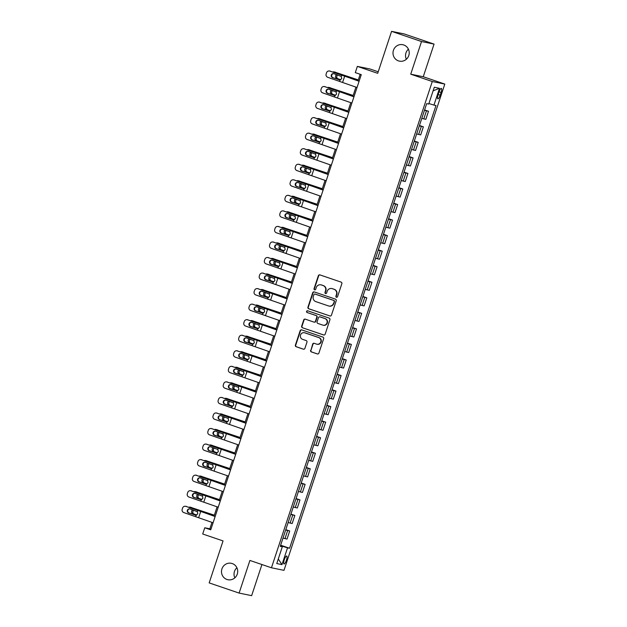 <?xml version="1.0" encoding="UTF-8"?>
<svg xmlns="http://www.w3.org/2000/svg" width="627" height="627" viewBox="0 0 627 627"><rect width="100%" height="100%" fill="white"/><g stroke="black" fill="none" stroke-linecap="round" stroke-linejoin="round"><path stroke-width="0.94" d="M336.448 297.269A0.901 0.87 -78.5 0 0 337.553 296.689L341.848 283.717A1.285 1.238 -78.5 0 0 341.072 282.103L319.919 274.9A1.285 1.238 -78.5 0 0 318.344 275.723L314.049 288.686A0.901 0.87 -78.5 0 0 314.691 289.854A0.901 0.87 -78.5 0 0 315.695 289.251L316.251 287.574A4.115 3.974 -78.5 0 1 321.306 284.948L323.07 285.544A4.115 3.974 -78.5 0 1 325.538 290.732L324.982 292.409A0.901 0.87 -78.5 0 0 325.625 293.569A0.901 0.87 -78.5 0 0 326.628 292.974L327.184 291.289A4.115 3.974 -78.5 0 1 332.232 288.663L333.995 289.266A4.115 3.974 -78.5 0 1 336.464 294.455L335.907 296.132A0.901 0.87 -78.5 0 0 336.448 297.269M232.225 563.555A8.386 8.088 -78.5 0 0 221.786 569.394A8.386 8.088 -78.5 0 0 227.915 579.732A8.386 8.088 -78.5 0 0 232.225 563.555M236.888 567.764A8.386 8.088 -78.5 0 0 234.835 577.828M403.733 44.964A8.386 8.088 -78.5 0 0 393.294 50.803A8.386 8.088 -78.5 0 0 399.423 61.14A8.386 8.088 -78.5 0 0 403.733 44.964M408.396 49.172A8.386 8.088 -78.5 0 0 406.343 59.236M286.437 560.217A4.193 1.097 108.8 0 0 286.704 556.031A4.193 1.097 108.8 0 0 284.274 559.778A4.193 1.097 108.8 0 0 284 563.971A4.193 1.097 108.8 0 0 286.437 560.217M310.608 350.297A1.285 1.238 -78.5 0 0 311.384 351.919L317.317 353.942A1.285 1.238 -78.5 0 0 318.892 353.119L323.657 338.713A1.285 1.238 -78.5 0 0 322.889 337.091L301.728 329.888A1.285 1.238 -78.5 0 0 300.153 330.711L295.388 345.116A1.285 1.238 -78.5 0 0 296.163 346.739L303.327 349.176A1.285 1.238 -78.5 0 0 304.91 348.353L306.948 342.193A1.285 1.238 -78.5 0 0 306.18 340.571L302.622 339.364A3.441 3.315 -78.5 0 1 304.393 332.725A3.441 3.315 -78.5 0 1 304.777 332.827L318.704 337.569A3.441 3.315 -78.5 0 1 316.941 344.207A3.441 3.315 -78.5 0 1 316.549 344.105L314.229 343.314A1.285 1.238 -78.5 0 0 312.646 344.137L310.945 350.368A1.285 1.238 -78.5 0 0 311.721 351.99L317.63 354.004M421.516 41.539L410.724 74.182L423.256 76.745L434.056 44.102L421.516 41.539L391.585 31.35L377.705 73.32L357.351 66.391L355.29 72.614L361.277 74.652L210.75 529.815L204.763 527.777L202.701 534L223.055 540.929L209.175 582.898L239.114 593.087L251.646 595.65L261.937 564.535M410.724 74.182L432.277 81.526L271.46 567.78L249.907 560.444L239.114 593.087M329.873 315.977A1.285 1.238 -78.5 0 0 331.448 315.154L336.213 300.748A1.285 1.238 -78.5 0 0 335.445 299.126L314.284 291.931A1.285 1.238 -78.5 0 0 312.708 292.746L307.943 307.152A1.285 1.238 -78.5 0 0 308.719 308.774L330.17 316.039M329.935 319.731L325.17 334.136A1.285 1.238 -78.5 0 1 323.595 334.959L302.441 327.756A1.285 1.238 -78.5 0 1 301.665 326.134L303.703 319.974A1.285 1.238 -78.5 0 1 305.286 319.151L313.861 322.066A1.285 1.238 -78.5 0 0 315.444 321.251L316.792 317.16A1.285 1.238 -78.5 0 0 316.024 315.538L307.089 312.497A0.901 0.87 -78.5 0 1 307.551 310.765A0.901 0.87 -78.5 0 1 307.653 310.788L329.167 318.108A1.285 1.238 -78.5 0 1 329.935 319.731M391.585 31.35L404.125 33.913L434.056 44.102M438.994 92.051L438.085 94.795A4.06 1.066 108.8 0 0 437.826 98.854A4.06 1.066 108.8 0 0 440.185 95.218L441.094 92.482A4.06 1.066 108.8 0 0 441.353 88.423A4.06 1.066 108.8 0 0 438.994 92.051M432.277 81.526L444.809 84.081L283.992 570.343L271.46 567.78M433.1 90.829L439.503 88.313L434.292 87.247L428.735 104.035L426.689 103.612L280.269 546.344L282.315 546.768L280.379 545.999M439.503 88.313L433.955 105.101L428.899 103.533M280.645 545.208L289.58 548.249L436 105.516L433.955 105.101M289.58 548.249L287.534 547.833L281.978 564.621L276.766 563.555L282.315 546.768M378.214 71.791L369.883 68.954L357.351 66.391M423.256 76.745L444.809 84.081M211.973 522.369L209.841 528.82L204.763 527.777M360.172 74.268L358.025 80.758M355.924 87.106L352.883 96.299M350.783 102.648L347.742 111.849M345.642 118.189L342.601 127.391M340.5 133.739L337.459 142.94M335.359 149.281L332.318 158.482M330.217 164.83L327.176 174.032M325.076 180.372L322.035 189.573M319.935 195.922L316.894 205.123M314.801 211.464L311.752 220.665M309.66 227.013L306.611 236.207M304.518 242.555L301.469 251.756M299.377 258.105L296.328 267.298M294.235 273.646L291.187 282.848M289.094 289.188L286.045 298.389M283.953 304.738L280.912 313.939M278.811 320.279L275.77 329.481M273.67 335.829L270.629 345.03M268.528 351.371L265.487 360.572M263.387 366.92L260.346 376.122M258.246 382.462L255.205 391.663M253.104 398.012L250.063 407.213M247.963 413.554L244.922 422.755M242.821 429.103L239.78 438.297M237.68 444.645L234.639 453.846M232.539 460.194L229.498 469.388M227.397 475.736L224.356 484.937M222.256 491.278L219.215 500.479M217.114 506.828L214.073 516.029M281.249 546.344L281.39 545.921L280.504 545.623M210.954 529.196L209.841 528.82M424.597 109.937L428.507 111.269L424.479 110.297M421.806 118.378L425.835 119.349L428.507 111.269M419.455 125.478L423.366 126.811L419.338 125.839M416.665 133.919L420.693 134.899L423.366 126.811M414.314 141.028L418.225 142.36L414.196 141.381M411.524 149.469L415.552 150.441L418.225 142.36M409.172 156.57L413.083 157.902L409.055 156.93M406.382 165.011L410.411 165.99L413.083 157.902M404.031 172.119L407.942 173.452L403.913 172.472M401.241 180.56L405.269 181.532L407.942 173.452M398.89 187.661L402.8 188.993L398.772 188.022M396.099 196.102L400.128 197.082L402.8 188.993M393.748 203.211L397.659 204.543L393.631 203.563M390.958 211.652L394.986 212.624L397.659 204.543M388.607 218.752L392.518 220.085L388.489 219.113M385.817 227.193L389.845 228.165L392.518 220.085M383.465 234.302L387.376 235.634L383.348 234.655M380.675 242.743L384.704 243.715L387.376 235.634M378.324 249.844L382.235 251.176L378.206 250.204M375.534 258.285L379.562 259.257L382.235 251.176M373.183 265.393L377.093 266.718L373.065 265.746M370.392 273.827L374.421 274.806L377.093 266.718M368.041 280.935L371.952 282.268L367.924 281.296M365.251 289.376L369.279 290.348L371.952 282.268M362.9 296.477L366.811 297.809L362.782 296.837M360.11 304.918L364.138 305.898L366.811 297.809M357.758 312.027L361.669 313.359L357.641 312.379M354.968 320.468L358.997 321.439L361.669 313.359M352.617 327.568L356.528 328.901L352.499 327.929M349.827 336.009L353.855 336.989L356.528 328.901M347.476 343.118L351.386 344.45L347.358 343.471M344.685 351.559L348.714 352.531L351.386 344.45M342.334 358.66L346.245 359.992L342.217 359.02M339.544 367.101L343.572 368.08L346.245 359.992M337.193 374.209L341.104 375.542L337.075 374.562M334.403 382.65L338.431 383.622L341.104 375.542M332.051 389.751L335.97 391.083L331.934 390.112M329.261 398.192L333.29 399.164L335.97 391.083M326.91 405.301L330.829 406.633L326.792 405.653M324.12 413.742L328.148 414.713L330.829 406.633M321.769 420.842L325.687 422.175L321.651 421.203M318.978 429.283L323.007 430.255L325.687 422.175M316.635 436.392L320.546 437.717L316.51 436.745M313.837 444.833L317.873 445.805L320.546 437.717M311.494 451.934L315.405 453.266L311.368 452.294M308.696 460.375L312.732 461.347L315.405 453.266M306.352 467.476L310.263 468.808L306.235 467.836M303.554 475.917L307.591 476.896L310.263 468.808M301.211 483.025L305.122 484.357L301.093 483.378M298.413 491.466L302.449 492.438L305.122 484.357M296.069 498.567L299.98 499.899L295.952 498.927M293.271 507.008L297.308 507.988L299.98 499.899M290.928 514.116L294.839 515.449L290.81 514.469M288.138 522.557L292.166 523.529L294.839 515.449M285.787 529.658L289.698 530.991L285.669 530.019M282.996 538.099L287.025 539.079L289.698 530.991M281.39 545.921L287.534 547.833M281.978 564.621L278.286 558.963M336.723 297.308A0.901 0.87 -78.5 0 1 336.252 296.203L336.801 294.525A4.115 3.974 -78.5 0 0 334.332 289.337L333.995 289.266M331.769 288.538L332.106 288.608A4.115 3.974 -78.5 0 1 332.569 288.733L334.332 289.337M320.836 284.815L321.173 284.885A4.115 3.974 -78.5 0 1 321.643 285.011L323.407 285.614A4.115 3.974 -78.5 0 1 325.875 290.803L325.319 292.48A0.901 0.87 -78.5 0 0 325.797 293.593M319.942 274.908A1.285 1.238 -78.5 0 0 318.681 275.786L314.386 288.757A0.901 0.87 -78.5 0 0 314.864 289.87M314.307 291.931A1.285 1.238 -78.5 0 0 313.045 292.817L308.28 307.222A1.285 1.238 -78.5 0 0 309.056 308.845L330.186 316.039M334.12 301.532A0.901 0.87 -78.5 0 0 333.588 300.396L315.013 294.079A0.901 0.87 -78.5 0 0 313.908 294.651L313.328 296.422A4.115 3.974 -78.5 0 0 315.796 301.611L328.485 305.929A4.115 3.974 -78.5 0 0 333.54 303.303L334.465 301.603A0.901 0.87 -78.5 0 0 333.925 300.466L333.588 300.396M315.146 294.102A0.901 0.87 -78.5 0 1 315.357 294.149L333.925 300.466M328.956 306.054L329.293 306.125A4.115 3.974 -78.5 0 0 333.877 303.374L333.54 303.303M334.465 301.603L333.877 303.374M323.908 335.022L302.441 327.756M305.31 319.159A1.285 1.238 -78.5 0 0 304.048 320.036L302.002 326.205A1.285 1.238 -78.5 0 0 302.778 327.827M314.205 322.137A1.285 1.238 -78.5 0 0 315.781 321.322L317.137 317.231A1.285 1.238 -78.5 0 0 316.361 315.608L307.089 312.497M307.732 310.812A0.901 0.87 -78.5 0 0 307.434 312.567M322.764 325.099A3.441 3.315 -78.5 0 0 327.051 322.701A3.441 3.315 -78.5 0 0 324.927 318.571L320.021 316.901A1.285 1.238 -78.5 0 0 318.438 317.717L317.09 321.808A1.285 1.238 -78.5 0 0 317.858 323.43L322.764 325.099M323.156 325.209L323.493 325.28A3.441 3.315 -78.5 0 0 325.264 318.641L324.927 318.571M319.872 316.862L320.209 316.933A1.285 1.238 -78.5 0 1 320.358 316.972L325.264 318.641M314.245 343.322A1.285 1.238 -78.5 0 0 312.983 344.199L310.945 350.368M316.941 344.207L317.278 344.278A3.441 3.315 -78.5 0 0 319.049 337.639L318.704 337.569M304.393 332.725L304.73 332.796A3.441 3.315 -78.5 0 1 305.122 332.898L319.049 337.639M301.752 329.896A1.285 1.238 -78.5 0 0 300.49 330.782L295.725 345.187A1.285 1.238 -78.5 0 0 296.5 346.809L303.648 349.239M358.299 79.919L334.379 71.972A2.618 2.422 -76.2 0 0 332.843 71.995M358.268 80.021L334.379 71.972M337.773 74.997A2.1 1.936 -76.2 0 0 338.031 78.79L340.618 79.809M336.817 78.493A2.1 1.936 103.8 0 1 336.675 74.637M335.202 72.176A2.618 2.422 103.8 0 1 335.594 72.27M340.759 79.739L338.031 78.79M341.715 75.083L359.083 81.275L357.022 87.498L327.78 77.309A2.618 2.594 -84.6 0 1 326.142 74.002L326.549 72.756A2.618 2.594 -84.6 0 1 329.833 71.094L341.715 75.083L341.268 76.423L341.739 78.547L340.1 79.958L332.576 77.677A2.1 2.077 95.4 0 1 333.431 73.602A2.1 2.077 95.4 0 1 333.893 73.696L341.268 76.423M359.13 81.149L329.833 71.094M329.261 70.969L329.724 71.016A2.618 2.594 95.4 0 1 330.304 71.141M333.666 73.641A2.1 2.077 -84.6 0 0 333.047 77.724L339.771 79.982M339.654 81.298L340.1 79.958L339.536 79.966M353.166 95.461L329.238 87.514A2.618 2.422 -76.2 0 0 327.702 87.537M353.126 95.563L329.238 87.514M332.631 90.547A2.1 1.936 -76.2 0 0 332.89 94.34L335.476 95.351M331.675 94.042A2.1 1.936 103.8 0 1 331.534 90.178M330.061 87.717A2.618 2.422 103.8 0 1 330.453 87.819M335.617 95.28L332.89 94.34M348.024 111.01L324.096 103.063A2.618 2.422 -76.2 0 0 322.56 103.079M347.985 111.104L324.096 103.063M327.49 106.088A2.1 1.936 -76.2 0 0 327.749 109.882L330.335 110.901M326.534 109.584A2.1 1.936 103.8 0 1 326.393 105.72M324.919 103.267A2.618 2.422 103.8 0 1 325.311 103.361M330.476 110.83L327.749 109.882M342.883 126.552L318.955 118.605A2.618 2.422 -76.2 0 0 317.419 118.628M342.844 126.654L318.955 118.605M322.349 121.638A2.1 1.936 -76.2 0 0 322.607 125.431L325.194 126.442M321.392 125.134A2.1 1.936 103.8 0 1 321.251 121.27M319.778 118.809A2.618 2.422 103.8 0 1 320.17 118.903M325.335 126.372L322.607 125.431M351.888 103.047L322.639 92.859A2.618 2.594 -84.6 0 1 321 89.543L321.408 88.297A2.618 2.594 -84.6 0 1 324.692 86.636L336.574 90.625L336.127 91.965L336.597 94.089L334.959 95.508L327.435 93.227A2.1 2.077 95.4 0 1 328.289 89.144A2.1 2.077 95.4 0 1 328.752 89.246L336.127 91.965M353.989 96.699L324.692 86.636M351.88 103.04L353.942 96.824L336.574 90.625M324.12 86.518L324.582 86.557A2.618 2.594 95.4 0 1 325.162 86.683M328.524 89.183A2.1 2.077 -84.6 0 0 327.905 93.266L334.63 95.531M334.512 96.84L334.959 95.508L334.395 95.516M348.808 112.374L346.739 118.589L317.497 108.4A2.618 2.594 -84.6 0 1 315.859 105.085L316.267 103.847A2.618 2.594 -84.6 0 1 319.551 102.185L331.432 106.175L330.985 107.507L331.456 109.639L329.818 111.05L322.294 108.769A2.1 2.077 95.4 0 1 323.156 104.693A2.1 2.077 95.4 0 1 323.61 104.787L330.985 107.507M348.847 112.241L319.551 102.185M348.8 112.366L331.432 106.175M318.978 102.06L319.441 102.107A2.618 2.594 95.4 0 1 320.021 102.225M323.383 104.725A2.1 2.077 -84.6 0 0 322.764 108.816L329.488 111.073M329.371 112.39L329.818 111.05L329.253 111.057M326.291 121.716L343.659 127.916L341.597 134.131L312.356 123.95A2.618 2.594 -84.6 0 1 310.718 120.635L311.133 119.389A2.618 2.594 -84.6 0 1 314.409 117.727L326.291 121.716L325.844 123.057L326.314 125.181L324.676 126.591L317.152 124.318A2.1 2.077 95.4 0 1 318.014 120.235A2.1 2.077 95.4 0 1 318.469 120.337L325.844 123.057M343.706 127.79L314.409 117.727M313.837 117.61L314.299 117.649A2.618 2.594 95.4 0 1 314.879 117.774M318.242 120.274A2.1 2.077 -84.6 0 0 317.623 124.358L324.347 126.615M324.23 127.932L324.676 126.591L324.112 126.607M337.741 142.094L313.813 134.154A2.618 2.422 -76.2 0 0 312.277 134.17M337.702 142.196L313.813 134.154M317.207 137.18A2.1 1.936 -76.2 0 0 317.466 140.973L320.052 141.992M316.251 140.675A2.1 1.936 103.8 0 1 316.11 136.811M314.636 134.35A2.618 2.422 103.8 0 1 315.028 134.452M320.193 141.914L317.466 140.973M338.525 143.465L336.456 149.681L307.214 139.492A2.618 2.594 -84.6 0 1 305.576 136.177L305.992 134.938A2.618 2.594 -84.6 0 1 309.268 133.277L321.149 137.258L320.703 138.598L321.173 140.73L319.535 142.141L312.011 139.86A2.1 2.077 95.4 0 1 312.873 135.785A2.1 2.077 95.4 0 1 313.328 135.879L320.703 138.598M338.564 143.332L309.268 133.277M338.517 143.458L321.149 137.258M308.696 133.151L309.158 133.198A2.618 2.594 95.4 0 1 309.738 133.316M313.1 135.816A2.1 2.077 -84.6 0 0 312.481 139.907L319.206 142.164M319.088 143.481L319.535 142.141L318.971 142.149M332.6 157.643L308.672 149.696A2.618 2.422 -76.2 0 0 307.136 149.72M332.561 157.745L308.672 149.696M312.066 152.729A2.1 1.936 -76.2 0 0 312.324 156.523L314.911 157.534M311.11 156.217A2.1 1.936 103.8 0 1 310.968 152.361M309.495 149.9A2.618 2.422 103.8 0 1 309.887 149.994M315.052 157.463L312.324 156.523M316.008 152.808L333.376 159.007L331.315 165.222L302.073 155.041A2.618 2.594 -84.6 0 1 300.435 151.726L300.85 150.48A2.618 2.594 -84.6 0 1 304.134 148.818L316.008 152.808L315.561 154.148L316.032 156.272L314.393 157.683L306.869 155.41A2.1 2.077 95.4 0 1 307.732 151.326A2.1 2.077 95.4 0 1 308.186 151.428L315.561 154.148M333.423 158.882L304.134 148.818M303.554 148.701L304.017 148.74A2.618 2.594 95.4 0 1 304.597 148.865M307.959 151.366A2.1 2.077 -84.6 0 0 307.34 155.449L314.064 157.706M313.947 159.023L314.393 157.683L313.829 157.698M327.459 173.185L303.531 165.246A2.618 2.422 -76.2 0 0 302.002 165.262M327.419 173.287L303.531 165.246M306.924 168.271A2.1 1.936 -76.2 0 0 307.183 172.064L309.769 173.076M305.968 171.767A2.1 1.936 103.8 0 1 305.827 167.903M304.354 165.442A2.618 2.422 103.8 0 1 304.746 165.544M309.91 173.005L307.183 172.064M326.181 180.772L296.932 170.583A2.618 2.594 -84.6 0 1 295.293 167.268L295.709 166.03A2.618 2.594 -84.6 0 1 298.993 164.368L310.867 168.35L310.42 169.69L310.89 171.822L309.252 173.232L301.736 170.952A2.1 2.077 95.4 0 1 302.59 166.876A2.1 2.077 95.4 0 1 303.045 166.97L310.42 169.69M328.282 174.424L298.993 164.368M326.173 180.772L328.234 174.549L310.867 168.35M298.413 164.243L298.875 164.29A2.618 2.594 95.4 0 1 299.455 164.407M302.817 166.907A2.1 2.077 -84.6 0 0 302.198 170.999L308.923 173.256M308.805 174.572L309.252 173.232L308.688 173.24M322.317 188.735L298.389 180.788A2.618 2.422 -76.2 0 0 296.861 180.811M322.278 188.837L298.389 180.788M301.783 183.821A2.1 1.936 -76.2 0 0 302.042 187.614L304.628 188.625M300.827 187.308A2.1 1.936 103.8 0 1 300.686 183.452M299.212 180.991A2.618 2.422 103.8 0 1 299.604 181.085M304.769 188.555L302.042 187.614M305.725 183.899L323.093 190.099L321.04 196.314L291.79 186.133A2.618 2.594 -84.6 0 1 290.152 182.818L290.567 181.571A2.618 2.594 -84.6 0 1 293.851 179.91L305.725 183.899L305.278 185.239L305.749 187.363L304.111 188.774L296.595 186.493A2.1 2.077 95.4 0 1 297.449 182.418A2.1 2.077 95.4 0 1 297.903 182.52L305.278 185.239M323.14 189.973L293.851 179.91M293.271 179.792L293.734 179.831A2.618 2.594 95.4 0 1 294.314 179.957M297.676 182.457A2.1 2.077 -84.6 0 0 297.057 186.54L303.781 188.798M303.664 190.114L304.111 188.774L303.546 188.782M317.176 204.277L293.248 196.337A2.618 2.422 -76.2 0 0 291.72 196.353M317.144 204.378L293.248 196.337M296.642 199.362A2.1 1.936 -76.2 0 0 296.9 203.156L299.487 204.167M295.685 202.858A2.1 1.936 103.8 0 1 295.544 198.994M294.071 196.533A2.618 2.422 103.8 0 1 294.463 196.635M299.628 204.096L296.9 203.156M300.584 199.441L317.952 205.64L315.898 211.855L286.649 201.675A2.618 2.594 -84.6 0 1 285.011 198.359L285.426 197.121A2.618 2.594 -84.6 0 1 288.71 195.459L300.584 199.441L300.137 200.781L300.607 202.913L298.969 204.324L291.453 202.043A2.1 2.077 95.4 0 1 292.307 197.967A2.1 2.077 95.4 0 1 292.77 198.061L300.137 200.781M317.999 205.515L288.71 195.459M288.13 195.334L288.592 195.381A2.618 2.594 95.4 0 1 289.172 195.499M292.535 197.999A2.1 2.077 -84.6 0 0 291.916 202.09L298.64 204.347M298.523 205.664L298.969 204.324L298.405 204.331M312.034 219.826L288.106 211.879A2.618 2.422 -76.2 0 0 286.578 211.902M312.003 219.928L288.106 211.879M291.5 214.912A2.1 1.936 -76.2 0 0 291.759 218.705L294.345 219.716M290.544 218.4A2.1 1.936 103.8 0 1 290.403 214.544M288.929 212.083A2.618 2.422 103.8 0 1 289.329 212.177M294.486 219.646L291.759 218.705M312.818 221.19L310.757 227.405L281.507 217.216A2.618 2.594 -84.6 0 1 279.869 213.909L280.285 212.663A2.618 2.594 -84.6 0 1 283.569 211.001L295.442 214.99L294.996 216.331L295.466 218.455L293.828 219.865L286.312 217.585A2.1 2.077 95.4 0 1 287.166 213.509A2.1 2.077 95.4 0 1 287.628 213.611L294.996 216.331M312.857 221.065L283.569 211.001M312.81 221.19L295.442 214.99M282.989 210.876L283.459 210.923A2.618 2.594 95.4 0 1 284.031 211.048M287.393 213.548A2.1 2.077 -84.6 0 0 286.774 217.632L293.507 219.889M293.381 221.206L293.828 219.865L293.264 219.873M306.893 235.368L282.965 227.421A2.618 2.422 -76.2 0 0 281.437 227.444M306.862 235.47L282.965 227.421M286.359 230.454A2.1 1.936 -76.2 0 0 286.625 234.247L289.204 235.258M285.403 233.949A2.1 1.936 103.8 0 1 285.261 230.085M283.788 227.625A2.618 2.422 103.8 0 1 284.188 227.726M289.345 235.188L286.625 234.247M290.301 230.532L307.669 236.732L305.615 242.947L276.366 232.766A2.618 2.594 -84.6 0 1 274.728 229.451L275.143 228.204A2.618 2.594 -84.6 0 1 278.427 226.551L290.301 230.532L289.854 231.872L290.325 233.996L288.686 235.415L281.17 233.134A2.1 2.077 95.4 0 1 282.025 229.059A2.1 2.077 95.4 0 1 282.487 229.153L289.854 231.872M307.716 236.606L278.427 226.551M277.847 226.425L278.317 226.472A2.618 2.594 95.4 0 1 278.89 226.59M282.252 229.09A2.1 2.077 -84.6 0 0 281.633 233.173L288.365 235.438M288.24 236.755L288.686 235.415L288.122 235.423M301.752 250.918L277.824 242.97A2.618 2.422 -76.2 0 0 276.295 242.994M301.72 251.019L277.824 242.97M281.217 246.003A2.1 1.936 -76.2 0 0 281.484 249.789L284.062 250.808M280.261 249.491A2.1 1.936 103.8 0 1 280.12 245.635M278.647 243.174A2.618 2.422 103.8 0 1 279.046 243.268M284.211 250.737L281.484 249.789M285.16 246.082L302.527 252.273L300.474 258.496L271.225 248.308A2.618 2.594 -84.6 0 1 269.586 245L270.002 243.754A2.618 2.594 -84.6 0 1 273.286 242.093L285.16 246.082L284.713 247.422L285.183 249.546L283.545 250.957L276.029 248.676A2.1 2.077 95.4 0 1 276.883 244.601A2.1 2.077 95.4 0 1 277.346 244.702L284.713 247.422M302.575 252.156L273.286 242.093M272.706 241.967L273.176 242.014A2.618 2.594 95.4 0 1 273.748 242.14M277.11 244.64A2.1 2.077 -84.6 0 0 276.491 248.723L283.224 250.98M283.098 252.297L283.545 250.957L282.981 250.965M296.61 266.459L272.69 258.512A2.618 2.422 -76.2 0 0 271.154 258.536M296.579 266.561L272.69 258.512M276.076 261.545A2.1 1.936 -76.2 0 0 276.342 265.339L278.921 266.35M275.12 265.041A2.1 1.936 103.8 0 1 274.979 261.177M273.505 258.716A2.618 2.422 103.8 0 1 273.905 258.818M279.07 266.279L276.342 265.339M295.341 274.046L266.083 263.857A2.618 2.594 -84.6 0 1 264.445 260.542L264.86 259.296A2.618 2.594 -84.6 0 1 268.144 257.634L280.018 261.624L279.571 262.964L280.042 265.088L278.404 266.506L270.888 264.226A2.1 2.077 95.4 0 1 271.742 260.142A2.1 2.077 95.4 0 1 272.204 260.244L279.571 262.964M297.433 267.698L268.144 257.634M295.333 274.038L297.386 267.823L280.018 261.624M267.564 257.517L268.035 257.556A2.618 2.594 95.4 0 1 268.607 257.681M271.969 260.181A2.1 2.077 -84.6 0 0 271.35 264.265L278.082 266.53M277.965 267.839L278.404 266.506L277.839 266.514M291.469 282.009L267.549 274.062A2.618 2.422 -76.2 0 0 266.013 274.077M291.437 282.103L267.549 274.062M270.935 277.087A2.1 1.936 -76.2 0 0 271.201 280.88L273.78 281.899M269.986 280.582A2.1 1.936 103.8 0 1 269.837 276.726M268.364 274.265A2.618 2.422 103.8 0 1 268.764 274.36M273.928 281.829L271.201 280.88M274.877 277.173L292.245 283.365L290.191 289.588L260.942 279.399A2.618 2.594 -84.6 0 1 259.304 276.084L259.719 274.845A2.618 2.594 -84.6 0 1 263.003 273.184L274.877 277.173L274.43 278.506L274.9 280.637L273.262 282.048L265.746 279.767A2.1 2.077 95.4 0 1 266.6 275.692A2.1 2.077 95.4 0 1 267.063 275.786L274.43 278.506M292.292 283.239L263.003 273.184M262.423 273.058L262.893 273.106A2.618 2.594 95.4 0 1 263.465 273.223M266.828 275.723A2.1 2.077 -84.6 0 0 266.209 279.814L272.941 282.072M272.823 283.388L273.262 282.048L272.706 282.056M286.327 297.551L262.407 289.603A2.618 2.422 -76.2 0 0 260.871 289.627M286.296 297.653L262.407 289.603M265.793 292.637A2.1 1.936 -76.2 0 0 266.06 296.43L268.638 297.441M264.845 296.132A2.1 1.936 103.8 0 1 264.696 292.268M263.222 289.807A2.618 2.422 103.8 0 1 263.622 289.901M268.787 297.37L266.06 296.43M285.058 305.137L255.8 294.949A2.618 2.594 -84.6 0 1 254.162 291.633L254.578 290.387A2.618 2.594 -84.6 0 1 257.862 288.726L269.735 292.715L269.289 294.055L269.759 296.179L268.121 297.59L260.605 295.317A2.1 2.077 95.4 0 1 261.459 291.234A2.1 2.077 95.4 0 1 261.921 291.336L269.289 294.055M287.15 298.789L257.862 288.726M287.111 298.914L269.735 292.715M257.282 288.608L257.752 288.647A2.618 2.594 95.4 0 1 258.324 288.773M261.686 291.273A2.1 2.077 -84.6 0 0 261.067 295.356L267.8 297.613M267.682 298.93L268.121 297.59L267.564 297.606M281.186 313.092L257.266 305.153A2.618 2.422 -76.2 0 0 255.73 305.169M281.155 313.194L257.266 305.153M260.652 308.178A2.1 1.936 -76.2 0 0 260.918 311.972L263.497 312.991M259.703 311.674A2.1 1.936 103.8 0 1 259.562 307.81M258.081 305.349A2.618 2.422 103.8 0 1 258.481 305.451M263.646 312.912L260.918 311.972M281.97 314.464L279.908 320.679L250.659 310.49A2.618 2.594 -84.6 0 1 249.021 307.175L249.436 305.937A2.618 2.594 -84.6 0 1 252.72 304.275L264.594 308.257L264.147 309.597L264.618 311.729L262.979 313.139L255.463 310.859A2.1 2.077 95.4 0 1 256.318 306.783A2.1 2.077 95.4 0 1 256.78 306.877L264.147 309.597M282.009 314.331L252.72 304.275M281.962 314.456L264.594 308.257M252.14 304.15L252.61 304.197A2.618 2.594 95.4 0 1 253.183 304.314M256.545 306.815A2.1 2.077 -84.6 0 0 255.926 310.906L262.658 313.163M262.541 314.48L262.979 313.139L262.423 313.147M276.045 328.642L252.125 320.695A2.618 2.422 -76.2 0 0 250.588 320.718M276.013 328.744L252.125 320.695M255.51 323.728A2.1 1.936 -76.2 0 0 255.777 327.521L258.355 328.532M254.562 327.223A2.1 1.936 103.8 0 1 254.421 323.36M252.94 320.899A2.618 2.422 103.8 0 1 253.339 320.993M258.504 328.462L255.777 327.521M259.453 323.806L276.82 330.006L274.767 336.221L245.525 326.04A2.618 2.594 -84.6 0 1 243.879 322.725L244.295 321.479A2.618 2.594 -84.6 0 1 247.579 319.817L259.453 323.806L259.014 325.147L259.476 327.27L257.838 328.681L250.322 326.408A2.1 2.077 95.4 0 1 251.176 322.325A2.1 2.077 95.4 0 1 251.639 322.427L259.014 325.147M276.868 329.88L247.579 319.817M246.999 319.699L247.469 319.739A2.618 2.594 95.4 0 1 248.041 319.864M251.411 322.364A2.1 2.077 -84.6 0 0 250.784 326.448L257.517 328.705M257.399 330.021L257.838 328.681L257.282 328.697M270.903 344.184L246.983 336.244A2.618 2.422 -76.2 0 0 245.447 336.26M270.872 344.286L246.983 336.244M250.369 339.27A2.1 1.936 -76.2 0 0 250.635 343.063L253.214 344.074M249.421 342.765A2.1 1.936 103.8 0 1 249.28 338.901M247.798 336.44A2.618 2.422 103.8 0 1 248.198 336.542M253.363 344.004L250.635 343.063M269.634 351.771L240.384 341.582A2.618 2.594 -84.6 0 1 238.746 338.267L239.153 337.028A2.618 2.594 -84.6 0 1 242.437 335.367L254.311 339.348L253.872 340.688L254.335 342.82L252.697 344.231L245.181 341.95A2.1 2.077 95.4 0 1 246.035 337.875A2.1 2.077 95.4 0 1 246.497 337.969L253.872 340.688M271.726 345.422L242.437 335.367M269.626 351.771L271.679 345.548L254.311 339.348M241.857 335.241L242.328 335.288A2.618 2.594 95.4 0 1 242.9 335.406M246.27 337.906A2.1 2.077 -84.6 0 0 245.643 341.997L252.375 344.254M252.258 345.571L252.697 344.231L252.14 344.239M265.762 359.733L241.842 351.786A2.618 2.422 -76.2 0 0 240.306 351.81M265.73 359.835L241.842 351.786M245.228 354.819A2.1 1.936 -76.2 0 0 245.494 358.613L248.073 359.624M244.279 358.307A2.1 1.936 103.8 0 1 244.138 354.451M242.657 351.99A2.618 2.422 103.8 0 1 243.057 352.084M248.221 359.553L245.494 358.613M249.17 354.898L266.538 361.097L264.484 367.312L235.243 357.131A2.618 2.594 -84.6 0 1 233.605 353.816L234.012 352.57A2.618 2.594 -84.6 0 1 237.296 350.908L249.17 354.898L248.731 356.238L249.193 358.362L247.555 359.773L240.039 357.492A2.1 2.077 95.4 0 1 240.893 353.416A2.1 2.077 95.4 0 1 241.356 353.518L248.731 356.238M266.585 360.972L237.296 350.908M236.716 350.791L237.186 350.83A2.618 2.594 95.4 0 1 237.758 350.955M241.129 353.456A2.1 2.077 -84.6 0 0 240.502 357.539L247.234 359.796M247.116 361.113L247.555 359.773L246.999 359.78M260.62 375.275L236.7 367.336A2.618 2.422 -76.2 0 0 235.164 367.351M260.589 375.377L236.7 367.336M240.086 370.361A2.1 1.936 -76.2 0 0 240.353 374.154L242.939 375.165M239.138 373.857A2.1 1.936 103.8 0 1 238.997 369.993M237.515 367.532A2.618 2.422 103.8 0 1 237.915 367.634M243.08 375.095L240.353 374.154M261.404 376.639L259.343 382.862L230.101 372.673A2.618 2.594 -84.6 0 1 228.463 369.358L228.871 368.12A2.618 2.594 -84.6 0 1 232.155 366.458L244.028 370.439L243.589 371.78L244.052 373.911L242.414 375.322L234.898 373.041A2.1 2.077 95.4 0 1 235.752 368.966A2.1 2.077 95.4 0 1 236.214 369.06L243.589 371.78M261.451 376.513L232.155 366.458M261.396 376.639L244.028 370.439M231.575 366.333L232.045 366.38A2.618 2.594 95.4 0 1 232.617 366.497M235.987 368.997A2.1 2.077 -84.6 0 0 235.36 373.089L242.093 375.346M241.975 376.662L242.414 375.322L241.857 375.33M255.479 390.825L231.559 382.878A2.618 2.422 -76.2 0 0 230.023 382.901M255.448 390.927L231.559 382.878M234.945 385.911A2.1 1.936 -76.2 0 0 235.211 389.704L237.798 390.715M233.996 389.398A2.1 1.936 103.8 0 1 233.855 385.542M232.374 383.081A2.618 2.422 103.8 0 1 232.774 383.175M237.939 390.645L235.211 389.704M238.887 385.989L256.255 392.188L254.201 398.404L224.96 388.215A2.618 2.594 -84.6 0 1 223.322 384.907L223.729 383.661A2.618 2.594 -84.6 0 1 227.013 382L238.887 385.989L238.448 387.329L238.911 389.453L237.272 390.864L229.756 388.583A2.1 2.077 95.4 0 1 230.611 384.508A2.1 2.077 95.4 0 1 231.073 384.61L238.448 387.329M256.31 392.063L227.013 382M226.441 381.874L226.903 381.921A2.618 2.594 95.4 0 1 227.476 382.047M230.846 384.547A2.1 2.077 -84.6 0 0 230.219 388.63L236.951 390.887M236.834 392.204L237.272 390.864L236.716 390.872M250.338 406.367L226.418 398.419A2.618 2.422 -76.2 0 0 224.881 398.443M250.306 406.468L226.418 398.419M229.803 401.452A2.1 1.936 -76.2 0 0 230.07 405.246L232.656 406.257M228.855 404.948A2.1 1.936 103.8 0 1 228.714 401.084M227.233 398.623A2.618 2.422 103.8 0 1 227.632 398.725M232.797 406.186L230.07 405.246M233.746 401.531L251.113 407.73L249.06 413.945L219.818 403.764A2.618 2.594 -84.6 0 1 218.18 400.449L218.588 399.203A2.618 2.594 -84.6 0 1 221.872 397.549L233.746 401.531L233.307 402.871L233.777 405.003L232.131 406.414L224.615 404.133A2.1 2.077 95.4 0 1 225.469 400.057A2.1 2.077 95.4 0 1 225.932 400.151L233.307 402.871M251.168 407.605L221.872 397.549M221.3 397.424L221.762 397.471A2.618 2.594 95.4 0 1 222.334 397.589M225.704 400.089A2.1 2.077 -84.6 0 0 225.077 404.172L231.81 406.437M231.692 407.754L232.131 406.414L231.575 406.421M245.196 421.916L221.276 413.969A2.618 2.422 -76.2 0 0 219.74 413.992M245.165 422.018L221.276 413.969M224.662 417.002A2.1 1.936 -76.2 0 0 224.928 420.788L227.515 421.806M223.714 420.49A2.1 1.936 103.8 0 1 223.573 416.634M222.091 414.173A2.618 2.422 103.8 0 1 222.491 414.267M227.656 421.736L224.928 420.788M243.927 429.495L214.677 419.306A2.618 2.594 -84.6 0 1 213.039 415.999L213.446 414.753A2.618 2.594 -84.6 0 1 216.73 413.091L228.604 417.08L228.165 418.421L228.636 420.545L226.99 421.955L219.474 419.675A2.1 2.077 95.4 0 1 220.328 415.599A2.1 2.077 95.4 0 1 220.79 415.701L228.165 418.421M246.027 423.154L216.73 413.091M243.919 429.495L245.972 423.28L228.604 417.08M216.158 412.966L216.621 413.013A2.618 2.594 95.4 0 1 217.193 413.138M220.563 415.638A2.1 2.077 -84.6 0 0 219.936 419.722L226.668 421.979M226.551 423.296L226.99 421.955L226.433 421.963M240.055 437.458L216.135 429.511A2.618 2.422 -76.2 0 0 214.599 429.534M240.023 437.56L216.135 429.511M219.528 432.544A2.1 1.936 -76.2 0 0 219.787 436.337L222.373 437.348M218.572 436.039A2.1 1.936 103.8 0 1 218.431 432.175M216.95 429.714A2.618 2.422 103.8 0 1 217.35 429.816M222.514 437.278L219.787 436.337M223.463 432.622L240.831 438.822L238.777 445.037L209.536 434.856A2.618 2.594 -84.6 0 1 207.898 431.541L208.305 430.294A2.618 2.594 -84.6 0 1 211.589 428.633L223.463 432.622L223.024 433.962L223.494 436.086L221.848 437.505L214.332 435.224A2.1 2.077 95.4 0 1 215.186 431.149A2.1 2.077 95.4 0 1 215.649 431.243L223.024 433.962M240.886 438.696L211.589 428.633M211.017 428.515L211.479 428.554A2.618 2.594 95.4 0 1 212.051 428.68M215.422 431.18A2.1 2.077 -84.6 0 0 214.795 435.263L221.527 437.528M221.409 438.845L221.848 437.505L221.292 437.513M234.913 453.007L210.993 445.06A2.618 2.422 -76.2 0 0 209.457 445.076M234.882 453.102L210.993 445.06M214.387 448.086A2.1 1.936 -76.2 0 0 214.646 451.879L217.232 452.898M213.431 451.581A2.1 1.936 103.8 0 1 213.29 447.725M211.816 445.264A2.618 2.422 103.8 0 1 212.208 445.358M217.373 452.827L214.646 451.879M235.697 454.371L233.636 460.586L204.394 450.398A2.618 2.594 -84.6 0 1 202.756 447.09L203.164 445.844A2.618 2.594 -84.6 0 1 206.448 444.182L218.321 448.172L217.882 449.512L218.353 451.636L216.707 453.047L209.191 450.766A2.1 2.077 95.4 0 1 210.045 446.69A2.1 2.077 95.4 0 1 210.507 446.785L217.882 449.512M235.744 454.238L206.448 444.182M235.689 454.363L218.321 448.172M205.875 444.057L206.338 444.104A2.618 2.594 95.4 0 1 206.918 444.229M210.28 446.722A2.1 2.077 -84.6 0 0 209.661 450.813L216.386 453.07M216.268 454.387L216.707 453.047L216.15 453.055M229.772 468.549L205.852 460.602A2.618 2.422 -76.2 0 0 204.316 460.626M229.741 468.651L205.852 460.602M209.246 463.635A2.1 1.936 -76.2 0 0 209.504 467.428L212.091 468.44M208.289 467.131A2.1 1.936 103.8 0 1 208.148 463.267M206.675 460.806A2.618 2.422 103.8 0 1 207.067 460.9M212.232 468.369L209.504 467.428M213.18 463.714L230.556 469.913L228.494 476.128L199.253 465.947A2.618 2.594 -84.6 0 1 197.615 462.632L198.022 461.386A2.618 2.594 -84.6 0 1 201.306 459.724L213.18 463.714L212.741 465.054L213.211 467.178L211.573 468.596L204.049 466.316A2.1 2.077 95.4 0 1 204.904 462.232A2.1 2.077 95.4 0 1 205.366 462.334L212.741 465.054M230.603 469.788L201.306 459.724M200.734 459.607L201.196 459.646A2.618 2.594 95.4 0 1 201.776 459.771M205.139 462.271A2.1 2.077 -84.6 0 0 204.52 466.355L211.244 468.62M211.127 469.929L211.573 468.596L211.009 468.604M224.631 484.099L200.711 476.152A2.618 2.422 -76.2 0 0 199.174 476.167M224.599 484.193L200.711 476.152M204.104 479.177A2.1 1.936 -76.2 0 0 204.363 482.97L206.949 483.989M203.148 482.672A2.1 1.936 103.8 0 1 203.007 478.809M201.533 476.348A2.618 2.422 103.8 0 1 201.925 476.449M207.09 483.911L204.363 482.97M208.039 479.263L225.414 485.455L223.353 491.678L194.111 481.489A2.618 2.594 -84.6 0 1 192.473 478.174L192.881 476.935A2.618 2.594 -84.6 0 1 196.165 475.274L208.039 479.263L207.6 480.596L208.07 482.727L206.432 484.138L198.908 481.857A2.1 2.077 95.4 0 1 199.762 477.782A2.1 2.077 95.4 0 1 200.225 477.876L207.6 480.596M225.461 485.329L196.165 475.274M195.593 475.148L196.055 475.195A2.618 2.594 95.4 0 1 196.635 475.313M199.997 477.813A2.1 2.077 -84.6 0 0 199.378 481.904L206.103 484.162M205.985 485.478L206.432 484.138L205.868 484.146M219.489 499.641L195.569 491.693A2.618 2.422 -76.2 0 0 194.033 491.717M219.458 499.743L195.569 491.693M198.963 494.727A2.1 1.936 -76.2 0 0 199.221 498.52L201.808 499.531M198.007 498.222A2.1 1.936 103.8 0 1 197.866 494.358M196.392 491.897A2.618 2.422 103.8 0 1 196.784 491.991M201.949 499.46L199.221 498.52M218.22 507.219L188.97 497.039A2.618 2.594 -84.6 0 1 187.332 493.723L187.739 492.477A2.618 2.594 -84.6 0 1 191.023 490.816L202.897 494.805L202.458 496.145L202.929 498.269L201.291 499.68L193.767 497.407A2.1 2.077 95.4 0 1 194.621 493.324A2.1 2.077 95.4 0 1 195.083 493.425L202.458 496.145M220.32 500.879L191.023 490.816M218.212 507.219L220.273 501.004L202.897 494.805M190.451 490.698L190.914 490.737A2.618 2.594 95.4 0 1 191.494 490.863M194.856 493.363A2.1 2.077 -84.6 0 0 194.237 497.446L200.961 499.703M200.844 501.02L201.291 499.68L200.726 499.695M214.348 515.182L190.428 507.243A2.618 2.422 -76.2 0 0 188.892 507.259M214.316 515.284L190.428 507.243M193.821 510.268A2.1 1.936 -76.2 0 0 194.08 514.062L196.666 515.073M192.865 513.764A2.1 1.936 103.8 0 1 192.724 509.9M191.251 507.439A2.618 2.422 103.8 0 1 191.643 507.541M196.807 515.002L194.08 514.062M215.132 516.554L213.07 522.769L183.829 512.58A2.618 2.594 -84.6 0 1 182.191 509.265L182.598 508.027A2.618 2.594 -84.6 0 1 185.882 506.365L197.756 510.347L197.317 511.687L197.787 513.819L196.149 515.229L188.625 512.949A2.1 2.077 95.4 0 1 189.479 508.873A2.1 2.077 95.4 0 1 189.942 508.967L197.317 511.687M215.179 516.421L185.882 506.365M215.132 516.546L197.756 510.347M185.31 506.24L185.772 506.287A2.618 2.594 95.4 0 1 186.352 506.404M189.715 508.905A2.1 2.077 -84.6 0 0 189.095 512.996L195.82 515.253M195.702 516.57L196.149 515.229L195.585 515.237M423.781 118.934L426.454 110.846M418.64 134.476L421.313 126.395M413.499 150.025L416.171 141.937M408.357 165.567L411.03 157.487M403.216 181.117L405.888 173.028M398.074 196.659L400.755 188.578M392.933 212.208L395.613 204.12M387.792 227.75L390.472 219.669M382.658 243.292L385.331 235.211M377.517 258.841L380.189 250.761M372.375 274.383L375.048 266.303M367.234 289.933L369.906 281.844M362.092 305.474L364.765 297.394M356.951 321.024L359.624 312.936M351.81 336.566L354.482 328.485M346.668 352.115L349.341 344.027M341.527 367.657L344.199 359.577M336.385 383.207L339.058 375.118M331.244 398.748L333.917 390.668M326.103 414.298L328.775 406.21M320.961 429.84L323.634 421.759M315.82 445.382L318.492 437.301M310.678 460.931L313.351 452.843M305.537 476.473L308.21 468.393M300.396 492.023L303.068 483.934M295.254 507.564L297.927 499.484M290.113 523.114L292.785 515.026M284.971 538.656L287.644 530.575M439.08 91.801L441.094 92.482M438.171 94.536L440.185 95.218M350.093 77.913L350.266 77.411M345.305 76.196L345.438 75.789M344.685 76.11L342.632 82.325M333.047 77.724L332.576 77.677M344.952 93.454L345.124 92.953M340.163 91.738L340.296 91.338M339.81 109.004L339.983 108.502M335.022 107.288L335.155 106.88M334.669 124.546L334.842 124.044M329.88 122.829L330.014 122.43M339.544 91.652L337.491 97.875M327.905 93.266L327.435 93.227M334.403 107.201L332.349 113.416M322.764 108.816L322.294 108.769M329.261 122.743L327.208 128.966M317.623 124.358L317.152 124.318M329.528 140.087L329.7 139.586M324.739 138.379L324.872 137.971M324.12 138.293L322.066 144.508M312.481 139.907L312.011 139.86M324.394 155.637L324.559 155.135M319.598 153.921L319.731 153.513M318.978 153.834L316.925 160.057M307.34 155.449L306.869 155.41M319.253 171.179L319.417 170.677M314.456 169.47L314.589 169.063M313.837 169.384L311.784 175.599M302.198 170.999L301.736 170.952M314.111 186.728L314.276 186.227M309.315 185.012L309.448 184.604M308.696 184.926L306.642 191.141M297.057 186.54L296.595 186.493M308.97 202.27L309.135 201.769M304.173 200.554L304.307 200.154M303.554 200.475L301.501 206.691M291.916 202.09L291.453 202.043M303.829 217.82L303.993 217.318M299.032 216.103L299.165 215.696M298.413 216.017L296.359 222.232M286.774 217.632L286.312 217.585M298.687 233.362L298.852 232.86M293.891 231.645L294.024 231.245M293.271 231.559L291.218 237.782M281.633 233.173L281.17 233.134M293.546 248.911L293.71 248.41M288.749 247.195L288.882 246.787M288.13 247.109L286.077 253.324M276.491 248.723L276.029 248.676M288.404 264.453L288.569 263.951M283.608 262.737L283.741 262.337M282.989 262.65L280.935 268.873M271.35 264.265L270.888 264.226M283.263 280.003L283.428 279.501M278.466 278.286L278.6 277.879M277.847 278.2L275.794 284.415M266.209 279.814L265.746 279.767M278.122 295.544L278.286 295.043M273.325 293.828L273.458 293.428M272.706 293.742L270.652 299.965M287.103 298.914L285.05 305.13M261.067 295.356L260.605 295.317M272.98 311.094L273.145 310.592M268.184 309.377L268.317 308.97M267.564 309.291L265.511 315.506M255.926 310.906L255.463 310.859M267.839 326.636L268.003 326.134M263.042 324.919L263.175 324.512M262.423 324.833L260.37 331.056M250.784 326.448L250.322 326.408M262.697 342.177L262.862 341.676M257.901 340.469L258.034 340.061M257.289 340.383L255.228 346.598M245.643 341.997L245.181 341.95M257.556 357.727L257.721 357.225M252.759 356.011L252.893 355.603M252.148 355.924L250.087 362.147M240.502 357.539L240.039 357.492M252.415 373.269L252.579 372.767M247.618 371.552L247.751 371.153M247.007 371.474L244.945 377.689M235.36 373.089L234.898 373.041M247.273 388.818L247.438 388.317M242.477 387.102L242.61 386.694M241.865 387.016L239.804 393.231M230.219 388.63L229.756 388.583M242.132 404.36L242.296 403.859M237.335 402.644L237.468 402.244M236.724 402.565L234.663 408.78M225.077 404.172L224.615 404.133M236.99 419.91L237.155 419.408M232.194 418.193L232.327 417.786M231.582 418.107L229.521 424.322M219.936 419.722L219.474 419.675M231.849 435.452L232.014 434.95M227.052 433.735L227.186 433.335M226.441 433.649L224.38 439.872M214.795 435.263L214.332 435.224M226.708 451.001L226.872 450.499M221.911 449.285L222.044 448.877M221.3 449.198L219.238 455.414M209.661 450.813L209.191 450.766M221.566 466.543L221.731 466.041M216.77 464.826L216.911 464.427M216.158 464.74L214.097 470.963M204.52 466.355L204.049 466.316M216.425 482.092L216.589 481.591M211.628 480.376L211.769 479.968M211.017 480.29L208.956 486.505M199.378 481.904L198.908 481.857M211.283 497.634L211.448 497.133M206.495 495.918L206.628 495.518M205.875 495.832L203.814 502.055M194.237 497.446L193.767 497.407M206.142 513.176L206.307 512.674M201.353 511.467L201.486 511.06M200.734 511.381L198.681 517.596M189.095 512.996L188.625 512.949M334.183 71.909L335.398 72.215M329.042 87.459L330.257 87.756M323.9 103L325.115 103.306M318.759 118.55L319.974 118.848M313.618 134.092L314.832 134.397M308.476 149.641L309.691 149.939M303.335 165.183L304.55 165.481M298.193 180.733L299.408 181.031M293.052 196.275L294.275 196.572M287.911 211.824L289.133 212.122M282.769 227.366L283.992 227.664M277.636 242.915L278.85 243.213M272.494 258.457L273.709 258.755M267.353 273.999L268.568 274.305M262.211 289.549L263.426 289.846M257.07 305.09L258.285 305.396M251.929 320.64L253.143 320.938M246.787 336.182L248.002 336.48M241.646 351.731L242.861 352.029M236.504 367.273L237.719 367.571M231.363 382.823L232.578 383.121M226.222 398.364L227.436 398.662M221.08 413.914L222.295 414.212M215.939 429.456L217.154 429.754M210.797 444.998L212.012 445.303M205.656 460.547L206.871 460.845M200.515 476.089L201.729 476.395M195.373 491.639L196.588 491.936M190.232 507.18L191.447 507.478"/></g></svg>
